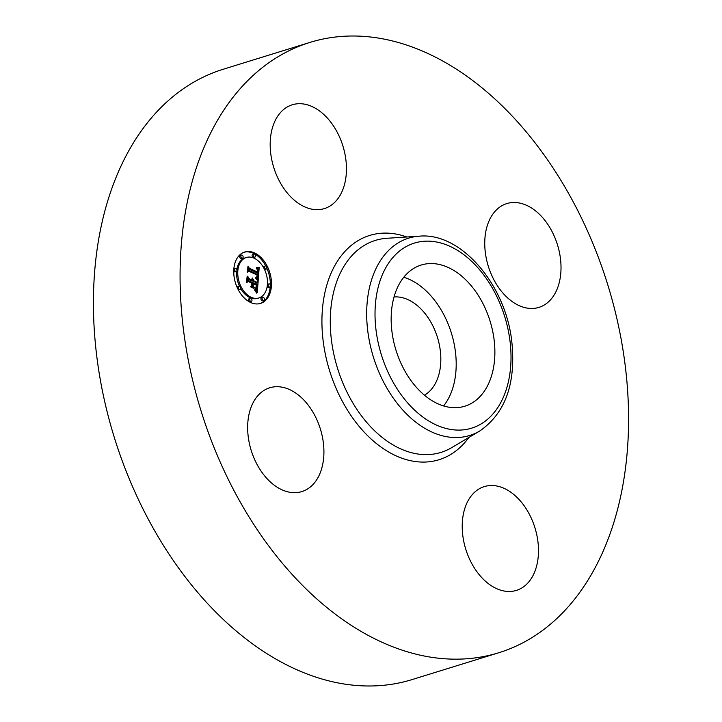 <?xml version="1.0" encoding="UTF-8"?>
<svg xmlns="http://www.w3.org/2000/svg" width="722" height="722" viewBox="0 0 722 722"><rect width="100%" height="100%" fill="white"/><g stroke="black" fill="none" stroke-linecap="round" stroke-linejoin="round"><path stroke-width="1.08" d="M403.769 277.266A73.888 49.249 -107.2 0 1 451.376 333.032A73.888 49.249 -107.2 0 1 443.588 405.945M394.031 296.959A51.993 34.656 -107.2 0 1 440.24 350.152A51.993 34.656 -107.2 0 1 424.437 395.187M498.767 652.751L412.109 679.573A319.44 212.918 -107.2 0 1 97.073 358.681A319.44 212.918 -107.2 0 1 223.233 69.249L309.891 42.427A319.44 212.918 -107.2 0 1 624.927 363.319A319.44 212.918 -107.2 0 1 498.767 652.751A319.44 212.918 -107.2 0 1 183.731 331.867A319.44 212.918 -107.2 0 1 309.891 42.427M248.269 437.018A54.331 36.208 -107.2 0 1 269.721 387.795A54.331 36.208 -107.2 0 1 323.303 442.369A54.331 36.208 -107.2 0 1 301.841 491.592A54.331 36.208 -107.2 0 1 248.269 437.018M507.205 591.417A54.331 36.208 -107.2 0 1 464.002 542.547A54.331 36.208 -107.2 0 1 484.291 486.601A54.331 36.208 -107.2 0 1 493.487 485.572A54.331 36.208 -107.2 0 1 536.699 534.451A54.331 36.208 -107.2 0 1 516.411 590.397A54.331 36.208 -107.2 0 1 507.205 591.417M560.398 258.16A54.331 36.208 -107.2 0 1 538.937 307.382A54.331 36.208 -107.2 0 1 485.364 252.817A54.331 36.208 -107.2 0 1 506.817 203.586A54.331 36.208 -107.2 0 1 560.398 258.16M315.171 209.606A54.331 36.208 -107.2 0 1 271.968 160.735A54.331 36.208 -107.2 0 1 292.257 104.789A54.331 36.208 -107.2 0 1 301.462 103.76A54.331 36.208 -107.2 0 1 344.665 152.64A54.331 36.208 -107.2 0 1 324.377 208.586A54.331 36.208 -107.2 0 1 315.171 209.606M452.342 407.596A73.888 49.249 -107.2 0 1 393.589 341.127A73.888 49.249 -107.2 0 1 421.179 265.037A73.888 49.249 -107.2 0 1 433.696 263.638A73.888 49.249 -107.2 0 1 492.449 330.116A73.888 49.249 -107.2 0 1 464.86 406.197A73.888 49.249 -107.2 0 1 452.342 407.596M254.586 252.962A26.895 17.924 -107.2 0 1 271.237 279.459A26.895 17.924 -107.2 0 1 260.561 303.411A26.895 17.924 -107.2 0 1 250.642 302.491A26.895 17.924 -107.2 0 1 233.991 275.994A26.895 17.924 -107.2 0 1 244.659 252.032A26.895 17.924 -107.2 0 1 254.586 252.962M259.974 303.583A26.895 17.924 72.8 0 0 270.218 286.787M270.326 284.838A26.895 17.924 72.8 0 0 266.842 268.214M265.768 266.003A26.895 17.924 72.8 0 0 253.422 253.323A26.895 17.924 72.8 0 0 244.09 252.231M246.346 257.483A21.191 14.124 -107.2 0 1 254.162 258.214A21.191 14.124 -107.2 0 1 267.284 279.089A21.191 14.124 -107.2 0 1 258.873 297.969A21.191 14.124 -107.2 0 1 251.057 297.238A21.191 14.124 -107.2 0 1 237.944 276.355A21.191 14.124 -107.2 0 1 246.346 257.483L245.191 257.844A21.191 14.124 72.8 0 0 236.843 269.622M236.654 271.328A21.191 14.124 72.8 0 0 239.569 286.39M240.634 288.448A21.191 14.124 72.8 0 0 249.902 297.599A21.191 14.124 72.8 0 0 257.718 298.321L258.873 297.969M268.918 283.899A1.634 1.083 -107.2 0 1 269.514 283.954A1.634 1.083 -107.2 0 1 270.524 285.56A1.634 1.083 -107.2 0 1 269.875 287.013A1.634 1.083 -107.2 0 1 269.279 286.959A1.634 1.083 -107.2 0 1 268.268 285.352A1.634 1.083 -107.2 0 1 268.918 283.899L267.754 284.26A1.634 1.083 72.8 0 0 267.411 284.477M267.212 286.192A1.634 1.083 72.8 0 0 268.115 287.311A1.634 1.083 72.8 0 0 268.719 287.374L269.875 287.013M250.372 298.303L249.207 298.664A1.634 1.083 72.8 0 0 248.558 300.117A1.634 1.083 72.8 0 0 249.568 301.724A1.634 1.083 72.8 0 0 250.173 301.778L251.328 301.417A1.634 1.083 -107.2 0 1 250.733 301.363A1.634 1.083 -107.2 0 1 249.722 299.756A1.634 1.083 -107.2 0 1 250.372 298.303A1.634 1.083 -107.2 0 1 250.967 298.367A1.634 1.083 -107.2 0 1 251.978 299.973A1.634 1.083 -107.2 0 1 251.328 301.417M262.754 297.283L261.59 297.644A1.634 1.083 72.8 0 0 260.949 299.098A1.634 1.083 72.8 0 0 261.951 300.704A1.634 1.083 72.8 0 0 262.555 300.758L263.72 300.397A1.634 1.083 -107.2 0 1 263.115 300.343A1.634 1.083 -107.2 0 1 262.104 298.737A1.634 1.083 -107.2 0 1 262.754 297.283A1.634 1.083 -107.2 0 1 263.349 297.347A1.634 1.083 -107.2 0 1 264.36 298.953A1.634 1.083 -107.2 0 1 263.72 300.397M235.345 268.44A1.634 1.083 -107.2 0 1 235.95 268.494A1.634 1.083 -107.2 0 1 236.96 270.1A1.634 1.083 -107.2 0 1 236.311 271.553A1.634 1.083 -107.2 0 1 235.706 271.499A1.634 1.083 -107.2 0 1 234.695 269.893A1.634 1.083 -107.2 0 1 235.345 268.44L234.19 268.801A1.634 1.083 72.8 0 0 233.838 269.026M233.738 270.967A1.634 1.083 72.8 0 0 234.551 271.86A1.634 1.083 72.8 0 0 235.146 271.914L236.311 271.553M239.018 286.354A1.634 1.083 -107.2 0 1 239.614 286.417A1.634 1.083 -107.2 0 1 240.625 288.024A1.634 1.083 -107.2 0 1 239.984 289.468A1.634 1.083 -107.2 0 1 239.379 289.414A1.634 1.083 -107.2 0 1 238.368 287.807A1.634 1.083 -107.2 0 1 239.018 286.354L237.854 286.715A1.634 1.083 72.8 0 0 237.213 287.6M238.296 289.802A1.634 1.083 72.8 0 0 238.82 289.829L239.984 289.468M253.891 254.027L252.736 254.388A1.634 1.083 72.8 0 0 252.086 255.841A1.634 1.083 72.8 0 0 253.097 257.447A1.634 1.083 72.8 0 0 253.693 257.501L254.857 257.14A1.634 1.083 -107.2 0 1 254.252 257.086A1.634 1.083 -107.2 0 1 253.242 255.48A1.634 1.083 -107.2 0 1 253.891 254.027A1.634 1.083 -107.2 0 1 254.496 254.09A1.634 1.083 -107.2 0 1 255.507 255.696A1.634 1.083 -107.2 0 1 254.857 257.14M264.496 269.423A1.634 1.083 72.8 0 0 265.046 269.45L266.21 269.089A1.634 1.083 -107.2 0 1 265.606 269.035A1.634 1.083 -107.2 0 1 264.595 267.429A1.634 1.083 -107.2 0 1 265.245 265.976A1.634 1.083 -107.2 0 1 265.849 266.039A1.634 1.083 -107.2 0 1 266.851 267.645A1.634 1.083 -107.2 0 1 266.21 269.089M265.245 265.976L264.081 266.337A1.634 1.083 72.8 0 0 263.431 267.366M241.509 255.047L240.345 255.407A1.634 1.083 72.8 0 0 239.704 256.861A1.634 1.083 72.8 0 0 240.706 258.467A1.634 1.083 72.8 0 0 241.31 258.521L242.475 258.16A1.634 1.083 -107.2 0 1 241.87 258.106A1.634 1.083 -107.2 0 1 240.859 256.5A1.634 1.083 -107.2 0 1 241.509 255.047A1.634 1.083 -107.2 0 1 242.114 255.11A1.634 1.083 -107.2 0 1 243.115 256.716A1.634 1.083 -107.2 0 1 242.475 258.16M258.232 280.317L255.868 277.609L257.447 277.113L257.916 274.613L249.036 270.389L248.034 271.255L248.431 266.31L249.27 268.259L257.438 272.023L257.438 269.938L256.382 268.259L257.546 269.559L258.052 272.302L258.043 269.414L256.509 267.718L259.18 267.32L258.232 280.317M257.655 280.759L255.48 277.844L257.655 280.759M256.608 277.284L257.185 275.055L248.937 271.237L247.258 272.248L247.944 266.571L247.529 271.761L248.9 270.885L257.447 274.82L256.824 277.221M258.151 281.318L257.258 292.545L254.938 289.639L256.635 288.629L257.176 284.63L253.341 282.862L253.287 283.52L256.671 285.082L256.4 287.979L255.48 289.197L256.436 285.244L253.269 283.791L253.133 285.425L254.388 287.798L250.949 286.21L252.456 285.019L252.646 282.546L248.512 280.641L247.339 281.535L247.763 276.219L248.684 278.475L252.213 280.1L252.041 278.295L252.826 280.38L252.519 278.015L253.512 280.696L256.978 282.293L258.151 281.318M256.689 293.141L254.469 289.865L256.689 293.141M254.036 288.448L250.489 286.824L254.036 288.448M251.707 285.37L251.888 283.15L248.377 281.535L246.437 282.618L247.177 276.183L246.707 282.112L248.296 281.219L252.131 282.988L251.707 285.37M256.978 282.293L255.814 282.645L252.33 280.533M252.826 280.38L251.283 280.389M252.213 280.1L251.057 280.461L247.556 278.845L248.684 278.475M252.601 286.977L252.005 285.37M256.238 291.065L256.409 288.999M256.77 284.441L256.942 282.302M253.512 280.696L252.348 281.057M253.512 280.362L252.348 280.723M253.485 280.046L252.844 280.244M253.44 279.739L252.871 279.91M253.368 279.45L252.862 279.604M252.438 280.199L251.274 280.56M248.512 280.641L247.384 280.984M253.133 285.425L251.978 285.786M253.269 283.791L252.529 284.017M253.287 283.52L252.556 283.746M253.341 282.862L252.61 283.087M257.194 278.999L257.321 277.248M257.528 274.423L257.673 272.42M257.916 269.071L258.016 267.672L256.806 267.889M259.18 267.32L258.016 267.672M258.052 272.302L256.5 272.311M257.438 272.023L256.274 272.384L248.242 268.683M258.882 267.375L257.727 267.736M258.602 267.429L257.438 267.79M258.314 267.474L257.158 267.835M258.043 267.519L256.879 267.88M257.772 267.546L256.761 267.862M257.51 267.573L256.698 267.817M257.258 267.582L256.626 267.781M257.005 267.591L256.545 267.736M257.655 272.004L256.5 272.356M249.27 268.259L248.251 268.575M249.036 270.389L248.079 270.678M256.68 277.51L255.994 277.717M256.527 277.519L255.967 277.699M247.754 271.616L248.937 271.237M257.447 274.82L256.996 274.965M246.455 282.32L248.377 281.535M509.912 340.387A96.865 64.565 -107.2 0 1 455.248 429.978A96.865 64.565 -107.2 0 1 376.126 330.847A96.865 64.565 -107.2 0 1 430.79 241.256A96.865 64.565 -107.2 0 1 509.912 340.387M367.859 331.723A103.282 68.843 -107.2 0 1 419.401 236.166L386.911 238.278A110.962 73.96 -107.2 0 0 331.542 340.937A110.962 73.96 -107.2 0 0 451.701 447.631L479.706 431.025A103.282 68.843 -107.2 0 1 367.859 331.723M468.858 437.46A117.379 78.238 -107.2 0 1 384.321 449.328A117.379 78.238 -107.2 0 1 323.266 341.813A117.379 78.238 -107.2 0 1 406.811 236.987M250.733 301.363L249.568 301.724M254.252 257.086L253.097 257.447M479.706 431.025C505.517 413.146 516.194 383.129 511.736 340.983C505.418 284.621 461.123 232.204 419.401 236.166"/></g></svg>
